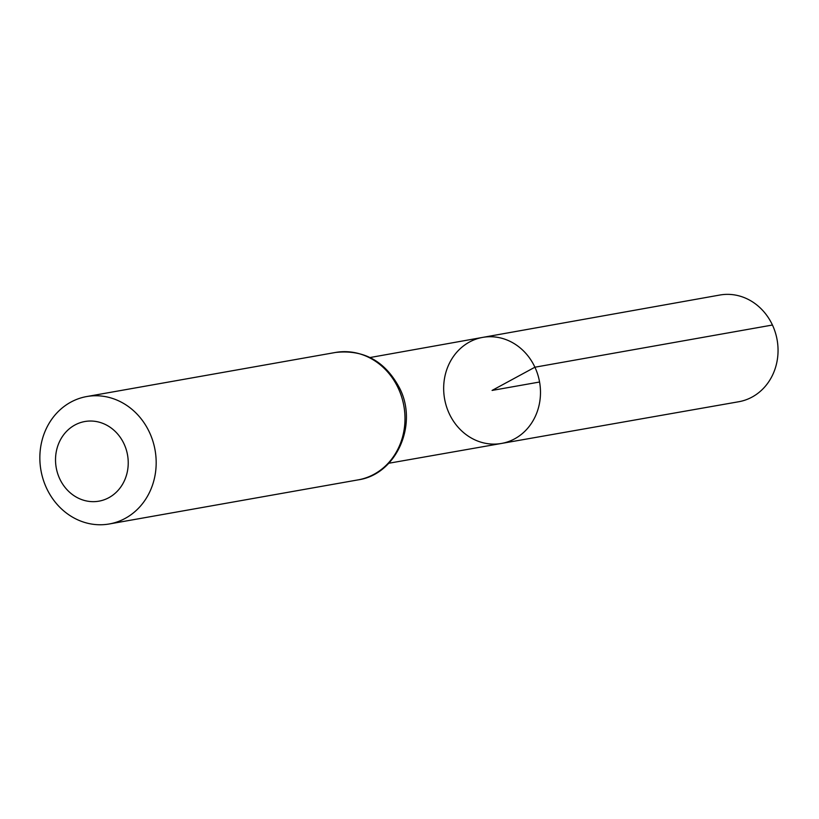 <?xml version="1.0" encoding="UTF-8"?>
<svg xmlns="http://www.w3.org/2000/svg" width="819" height="819" viewBox="0 0 819 819"><rect width="100%" height="100%" fill="white"/><g stroke="black" fill="none" stroke-linecap="round" stroke-linejoin="round"><path stroke-width="1.23" d="M534.909 367.209A53.849 48.229 80 0 1 501.412 443.458A53.849 48.229 80 0 1 444.584 398.843A53.849 48.229 80 0 1 482.616 337.408A53.849 48.229 80 0 1 534.909 367.209A53.849 48.229 80 0 1 501.412 443.458L738.738 401.74A54.187 48.536 80 0 0 772.44 325.02A54.187 48.536 80 0 0 719.829 295.035L482.616 337.408A53.849 48.229 80 0 1 534.909 367.209M124.048 443.918A40.438 36.22 80 0 1 90.479 501.545A40.438 36.22 80 0 1 61.118 438.585A40.438 36.22 80 0 1 124.048 443.918M149.478 432.371A64.701 57.954 80 0 1 109.306 523.965A64.701 57.954 80 0 1 40.95 470.372A64.701 57.954 80 0 1 86.722 396.55A64.701 57.954 80 0 1 149.478 432.371M539.567 382.012L492.076 390.428L534.909 367.209L772.44 325.02M398.29 388.278A64.701 57.954 80 0 1 358.118 479.873C396.324 474.508 418.284 424.805 399.723 388.38C385.421 361.333 364.025 349.355 335.534 352.457A64.701 57.954 80 0 1 398.29 388.278M388.81 463.247L501.412 443.458M370.075 357.524L482.616 337.408M109.306 523.965L358.118 479.873M86.722 396.55L335.534 352.457"/></g></svg>
